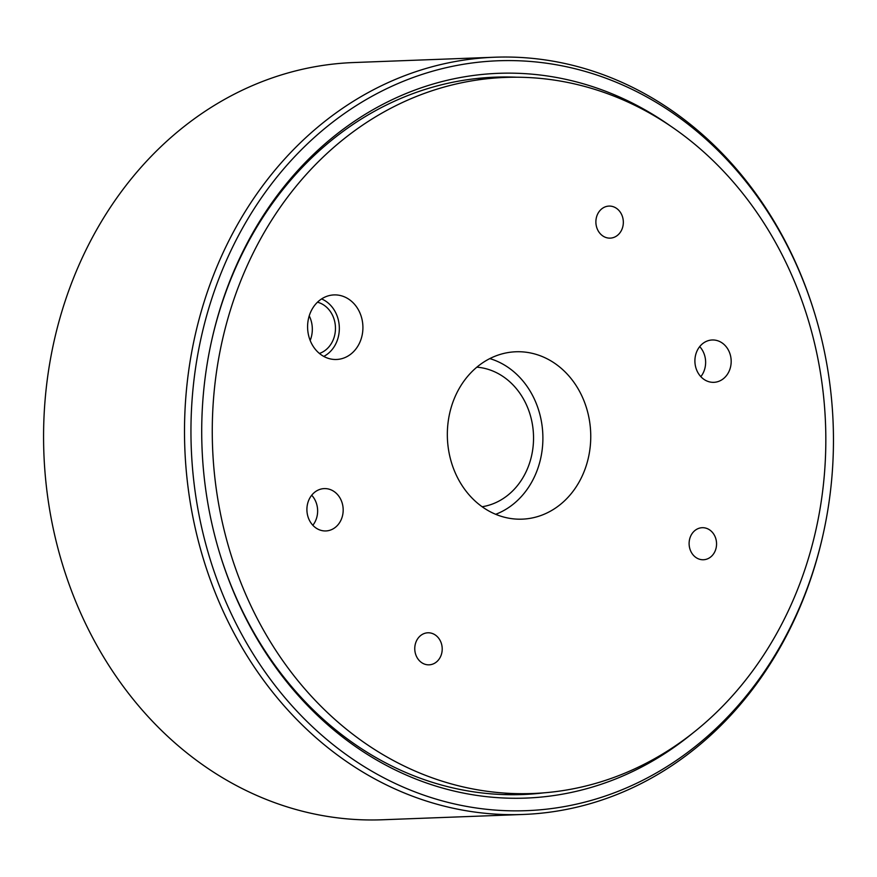 <?xml version="1.0" encoding="UTF-8"?>
<svg xmlns="http://www.w3.org/2000/svg" width="877" height="877" viewBox="0 0 877 877"><rect width="100%" height="100%" fill="white"/><g stroke="black" fill="none" stroke-linecap="round" stroke-linejoin="round"><path stroke-width="1.32" d="M494.628 57.224L353.705 62.541A378.886 324.326 87.8 0 0 50.482 358.978A378.886 324.326 87.8 0 0 224.589 778.962A378.886 324.326 87.8 0 0 382.251 819.776L523.185 814.459A378.886 324.326 -92.2 0 1 365.512 773.657A378.886 324.326 -92.2 0 1 191.416 353.672A378.886 324.326 -92.2 0 1 494.628 57.224A378.886 324.326 -92.2 0 1 652.302 98.038A378.886 324.326 -92.2 0 1 814.547 313.045L814.876 314.119A375.203 321.179 87.8 0 0 654.198 101.195A375.203 321.179 87.8 0 0 224.03 265.961A375.203 321.179 87.8 0 0 370.204 770.247A375.203 321.179 87.8 0 0 823.163 534.181A375.203 321.179 87.8 0 0 814.876 314.119M693.707 732.35A362.629 310.414 -92.2 0 1 374.961 759.033A362.629 310.414 -92.2 0 1 219.678 553.244A362.629 310.414 -92.2 0 1 211.664 340.55A362.629 310.414 -92.2 0 1 649.44 112.399A362.629 310.414 -92.2 0 1 670.861 126.266M219.513 552.707A358.945 307.257 87.8 0 0 373.065 755.875A358.945 307.257 87.8 0 0 522.429 794.54A358.945 307.257 87.8 0 0 543.981 792.83M505.24 794.54A358.945 307.257 -92.2 0 1 504.681 794.606M312.837 525.268A21.191 18.132 87.8 0 0 311.708 495.231M317.025 528.656A21.191 18.132 87.8 0 0 325.849 530.947A21.191 18.132 87.8 0 0 342.797 514.361A21.191 18.132 87.8 0 0 333.063 490.879A21.191 18.132 87.8 0 0 324.249 488.599A21.191 18.132 87.8 0 0 307.29 505.174A21.191 18.132 87.8 0 0 317.025 528.656M700.833 376.65A21.191 18.132 87.8 0 0 699.703 346.612M705.02 380.048A21.191 18.132 87.8 0 0 713.845 382.328A21.191 18.132 87.8 0 0 730.793 365.753A21.191 18.132 87.8 0 0 721.058 342.26A21.191 18.132 87.8 0 0 712.245 339.98A21.191 18.132 87.8 0 0 695.286 356.555A21.191 18.132 87.8 0 0 705.02 380.048M422.418 663.111A16.038 13.725 87.8 0 0 429.083 664.832A16.038 13.725 87.8 0 0 441.92 652.291A16.038 13.725 87.8 0 0 434.553 634.52A16.038 13.725 87.8 0 0 427.877 632.788A16.038 13.725 87.8 0 0 415.051 645.34A16.038 13.725 87.8 0 0 422.418 663.111M603.54 236.406A16.038 13.725 87.8 0 0 610.217 238.127A16.038 13.725 87.8 0 0 623.043 225.586A16.038 13.725 87.8 0 0 615.676 207.816A16.038 13.725 87.8 0 0 609 206.084A16.038 13.725 87.8 0 0 596.174 218.625A16.038 13.725 87.8 0 0 603.54 236.406M696.766 558.024A16.038 13.725 87.8 0 0 703.442 559.745A16.038 13.725 87.8 0 0 716.268 547.204A16.038 13.725 87.8 0 0 708.901 529.434A16.038 13.725 87.8 0 0 702.236 527.702A16.038 13.725 87.8 0 0 689.399 540.254A16.038 13.725 87.8 0 0 696.766 558.024M323.032 355.996A32.306 27.658 87.8 0 0 335.102 359.493A32.306 27.658 87.8 0 0 362.179 334.981A32.306 27.658 87.8 0 0 347.478 298.388A32.306 27.658 87.8 0 0 332.668 295.001A32.306 27.658 87.8 0 0 308.046 320.971A32.306 27.658 87.8 0 0 323.032 355.996M323.766 356.413A31.002 26.54 87.8 0 0 339.333 328.897A31.002 26.54 87.8 0 0 324.523 300.405A31.002 26.54 87.8 0 0 321.596 298.925M319.414 353.453A26.485 22.67 87.8 0 0 335.387 330.486A26.485 22.67 87.8 0 0 322.813 304.429A26.485 22.67 87.8 0 0 317.485 302.203M309.241 315.852A26.485 22.67 -92.2 0 1 310.173 340.462M487.349 510.14A83.754 71.695 87.8 0 0 518.647 519.184A83.754 71.695 87.8 0 0 588.84 455.645A83.754 71.695 87.8 0 0 550.745 360.787A83.754 71.695 87.8 0 0 512.343 352.006A83.754 71.695 87.8 0 0 448.52 419.327A83.754 71.695 87.8 0 0 487.349 510.14M495.68 514.306A81.112 69.436 87.8 0 0 542.742 443.477A81.112 69.436 87.8 0 0 504.143 364.865A81.112 69.436 87.8 0 0 489.815 358.594M654.648 115.994A358.309 306.709 87.8 0 0 505.547 77.406A358.309 306.709 87.8 0 0 218.801 357.75A358.309 306.709 87.8 0 0 383.435 754.922A358.309 306.709 87.8 0 0 532.547 793.51A358.309 306.709 87.8 0 0 819.293 513.177A358.309 306.709 87.8 0 0 654.648 115.994M482.131 506.742A70.193 60.085 87.8 0 0 532.81 448.925A70.193 60.085 87.8 0 0 500.011 374.6A70.193 60.085 87.8 0 0 476.869 367.167M477.68 78.415A358.945 307.257 -92.2 0 1 478.25 78.437M823.163 534.181L822.922 535.277A378.886 324.326 -92.2 0 1 523.185 814.459M517.002 77.231A358.945 307.257 87.8 0 0 495.384 77.154A358.945 307.257 87.8 0 0 211.543 341.098M477.11 78.481L505.547 77.406M504.111 794.584L532.547 793.51"/></g></svg>
